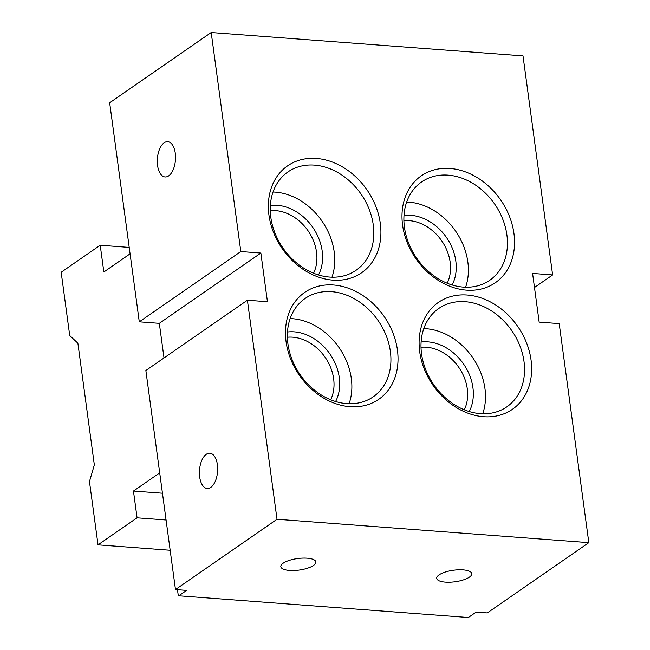 <?xml version="1.0" encoding="UTF-8"?>
<svg xmlns="http://www.w3.org/2000/svg" width="650" height="650" viewBox="0 0 650 650"><rect width="100%" height="100%" fill="white"/><g stroke="black" fill="none" stroke-linecap="round" stroke-linejoin="round"><path stroke-width="0.97" d="M130.097 253.825L103.846 272.001L100.222 245.229L61.173 272.261L69.729 335.538L77.886 343.2L94.339 464.888L89.472 481.561L98.028 544.846L170.17 550.258M166.083 519.984L137.077 517.814L98.028 544.846M137.077 517.814L133.461 491.043L159.713 472.867M100.222 245.229L129.228 247.398M162.459 493.212L133.461 491.043M287.389 337.22A41.608 33.012 -124.7 0 1 325.162 357.329A41.608 33.012 -124.7 0 1 330.679 399.758M287.487 331.996A45.768 36.311 -124.7 0 1 329.956 354.006A45.768 36.311 -124.7 0 1 335.611 401.513M421.021 347.246A41.608 33.012 -124.7 0 1 458.794 367.348A41.608 33.012 -124.7 0 1 464.311 409.784M421.119 342.014A45.768 36.311 -124.7 0 1 463.588 364.033A45.768 36.311 -124.7 0 1 469.243 411.531M307.198 558.179A17.688 5.817 172.3 0 0 289.283 560.373A17.688 5.817 172.3 0 0 280.824 566.67A17.688 5.817 172.3 0 0 299.122 570.066A17.688 5.817 172.3 0 0 315.868 561.933A17.688 5.817 172.3 0 0 307.198 558.179M463.101 569.871A17.688 5.817 -7.7 0 1 471.778 573.625A17.688 5.817 -7.7 0 1 455.032 581.758A17.688 5.817 -7.7 0 1 436.727 578.362A17.688 5.817 -7.7 0 1 445.185 572.065A17.688 5.817 -7.7 0 1 463.101 569.871M175.484 589.542L145.868 370.5L247.406 300.219L277.022 519.261L175.484 589.542L186.623 590.379L178.807 595.782L468.349 617.5L476.157 612.097L487.289 612.926L588.827 542.644L559.211 323.602L539.167 322.099L532.586 273.423L552.63 274.926L523.014 55.884L211.209 32.5L109.671 102.781L139.287 321.823L159.331 323.326L164.011 357.939M277.022 519.261L588.827 542.644M177.491 589.696L178.238 595.246L178.807 595.782M331.581 291.663A59.816 47.45 55.3 0 0 305.11 298.464A59.816 47.45 55.3 0 0 300.137 374.652A59.816 47.45 55.3 0 0 373.197 396.825A59.816 47.45 55.3 0 0 390.382 351.488A59.816 47.45 55.3 0 0 331.581 291.663M333.531 284.993A65.016 51.578 55.3 0 0 297.651 372.645A65.016 51.578 55.3 0 0 394.087 379.884A65.016 51.578 55.3 0 0 333.531 284.993M465.213 301.689A59.816 47.45 55.3 0 0 438.742 308.482A59.816 47.45 55.3 0 0 433.769 384.678A59.816 47.45 55.3 0 0 506.829 406.851A59.816 47.45 55.3 0 0 524.014 361.506A59.816 47.45 55.3 0 0 465.213 301.689M467.163 295.019A65.016 51.578 55.3 0 0 431.283 382.671A65.016 51.578 55.3 0 0 527.719 389.902A65.016 51.578 55.3 0 0 467.163 295.019M448.102 175.134A59.816 47.45 55.3 0 0 421.631 181.927A59.816 47.45 55.3 0 0 416.658 258.115A59.816 47.45 55.3 0 0 489.718 280.288A59.816 47.45 55.3 0 0 506.902 234.951A59.816 47.45 55.3 0 0 448.102 175.134M450.052 168.464A65.016 51.578 55.3 0 0 414.172 256.108A65.016 51.578 55.3 0 0 510.608 263.348A65.016 51.578 55.3 0 0 450.052 168.464M314.47 165.108A59.816 47.45 55.3 0 0 287.999 171.901A59.816 47.45 55.3 0 0 283.026 248.097A59.816 47.45 55.3 0 0 356.086 270.27A59.816 47.45 55.3 0 0 373.271 224.924A59.816 47.45 55.3 0 0 314.47 165.108M316.42 158.438A65.016 51.578 55.3 0 0 280.54 246.09A65.016 51.578 55.3 0 0 376.976 253.321A65.016 51.578 55.3 0 0 316.42 158.438M270.278 210.665A41.608 33.012 -124.7 0 1 308.051 230.766A41.608 33.012 -124.7 0 1 313.568 273.203M270.376 205.433A45.768 36.311 -124.7 0 1 312.845 227.451A45.768 36.311 -124.7 0 1 318.5 274.95M403.91 220.683A41.608 33.012 -124.7 0 1 441.683 240.793A41.608 33.012 -124.7 0 1 447.2 283.221M404.007 215.459A45.768 36.311 -124.7 0 1 446.477 237.469A45.768 36.311 -124.7 0 1 452.132 284.976M465.619 287.202A59.816 47.45 55.3 0 0 467.846 261.983A59.816 47.45 55.3 0 0 406.673 202.044M331.988 277.184A59.816 47.45 55.3 0 0 334.214 251.956A59.816 47.45 55.3 0 0 273.041 192.018M349.099 403.739A59.816 47.45 55.3 0 0 351.325 378.519A59.816 47.45 55.3 0 0 290.152 318.581M482.731 413.766A59.816 47.45 55.3 0 0 484.957 388.537A59.816 47.45 55.3 0 0 423.784 328.599M247.406 300.219L267.451 301.722L260.869 253.045L240.825 251.542L139.287 321.823M159.331 323.326L260.869 253.045M534.487 287.487L552.63 274.926M211.209 32.5L240.825 251.542M175.281 153.189A17.688 9.059 94.3 0 1 165.108 176.946A17.688 9.059 94.3 0 1 157.389 158.632A17.688 9.059 94.3 0 1 167.749 141.676A17.688 9.059 94.3 0 1 175.281 153.189M217.401 464.709A17.688 9.059 94.3 0 1 207.228 488.475A17.688 9.059 94.3 0 1 199.509 470.161A17.688 9.059 94.3 0 1 209.869 453.204A17.688 9.059 94.3 0 1 217.401 464.709"/></g></svg>
